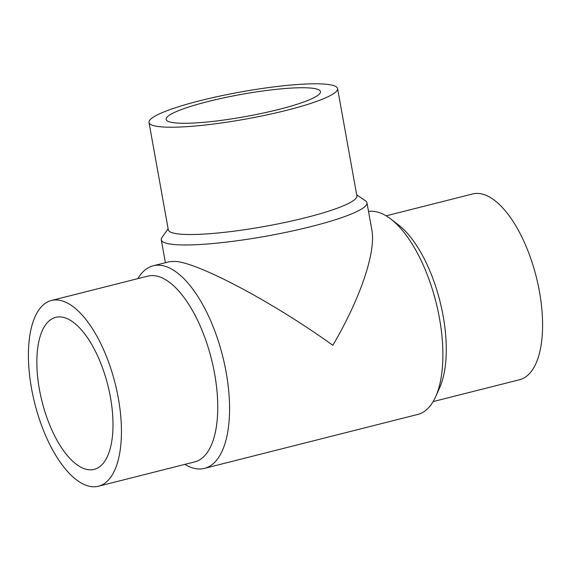 <?xml version="1.0" encoding="UTF-8"?>
<svg xmlns="http://www.w3.org/2000/svg" width="571" height="571" viewBox="0 0 571 571"><rect width="100%" height="100%" fill="white"/><g stroke="black" fill="none" stroke-linecap="round" stroke-linejoin="round"><path stroke-width="0.86" d="M98.419 486.242L194.732 461.882A95.8 41.412 -104.2 0 0 213.14 366.318A95.8 41.412 -104.2 0 0 154.448 275.7A95.8 41.412 -104.2 0 0 147.746 276.128L51.433 300.489A95.8 41.412 -104.2 0 0 33.032 396.06A95.8 41.412 -104.2 0 0 91.717 486.67A95.8 41.412 -104.2 0 0 98.419 486.242A95.8 41.412 -104.2 0 0 116.827 390.671A95.8 41.412 -104.2 0 0 58.135 300.06A95.8 41.412 -104.2 0 0 51.433 300.489M184.847 464.38A104.493 45.166 -104.2 0 0 197.152 468.855A104.493 45.166 -104.2 0 0 204.461 468.384A104.493 45.166 -104.2 0 0 224.531 364.148A104.493 45.166 -104.2 0 0 160.53 265.315A104.493 45.166 -104.2 0 0 153.214 265.786A104.493 45.166 -104.2 0 0 137.861 278.634M204.461 468.384L417.786 414.432A104.493 45.166 -104.2 0 0 435.637 396.724A104.493 45.166 -104.2 0 0 435.951 302.052A104.493 45.166 -104.2 0 0 390.664 218.914A104.493 45.166 -104.2 0 0 373.848 211.363A104.493 45.166 -104.2 0 0 368.516 211.434M168.131 228.785L161.986 237.436A104.493 15.024 -10.2 0 0 161.279 239.777A104.493 15.024 -10.2 0 0 172.77 244.381A104.493 15.024 -10.2 0 0 289.761 231.54A104.493 15.024 -10.2 0 0 366.96 202.769L371.864 230.056C376.118 251.954 360.351 298.497 332.814 345.327C274.73 303.337 199.9 263.352 175.839 261.439L169.701 261.618L153.214 265.786M433.139 401.584L519.567 379.722A95.8 41.412 -104.2 0 0 537.968 284.158A95.8 41.412 -104.2 0 0 479.283 193.54A95.8 41.412 -104.2 0 0 472.581 193.976L386.153 215.831M149.002 122.472L168.309 229.778A95.8 13.775 -10.2 0 0 178.844 233.996A95.8 13.775 -10.2 0 0 286.1 222.219A95.8 13.775 -10.2 0 0 356.882 195.846L337.575 88.548A95.8 13.775 -10.2 0 0 327.04 84.33A95.8 13.775 -10.2 0 0 219.785 96.099A95.8 13.775 -10.2 0 0 149.002 122.472A95.8 13.775 -10.2 0 0 159.537 126.691A95.8 13.775 -10.2 0 0 266.793 114.921A95.8 13.775 -10.2 0 0 337.575 88.548M39.42 389.451A78.42 33.896 75.8 0 1 55.701 317.34A78.42 33.896 75.8 0 1 110.439 397.288A78.42 33.896 75.8 0 1 94.158 469.391A78.42 33.896 75.8 0 1 39.42 389.451M174.733 122.851A78.42 11.277 169.8 0 1 166.111 119.396A78.42 11.277 169.8 0 1 224.046 97.805A78.42 11.277 169.8 0 1 311.845 88.17A78.42 11.277 169.8 0 1 320.467 91.624A78.42 11.277 169.8 0 1 262.532 113.215A78.42 11.277 169.8 0 1 174.733 122.851M366.96 202.769A104.493 15.024 -10.2 0 0 365.483 200.821L356.704 194.854M435.637 396.724L439.62 387.852A95.8 41.412 -104.2 0 0 439.906 301.053A95.8 41.412 -104.2 0 0 398.387 224.831L390.664 218.914M161.279 239.777L165.404 262.703"/></g></svg>
